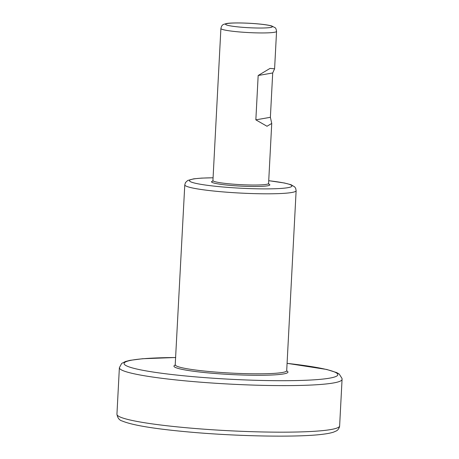 <?xml version="1.0" encoding="UTF-8"?>
<svg xmlns="http://www.w3.org/2000/svg" width="459" height="459" viewBox="0 0 459 459"><rect width="100%" height="100%" fill="white"/><g stroke="black" fill="none" stroke-linecap="round" stroke-linejoin="round"><path stroke-width="0.69" d="M258.17 75.505L270.035 68.402L274.597 68.804L272.703 72.964L270.38 117.303L271.734 123.437L267 126.259L255.847 119.845L258.17 75.505L272.703 72.964M255.847 119.845L270.38 117.303M268.71 184.025A29.204 2.771 -177 0 1 260.069 186.417A29.204 2.771 -177 0 1 229.402 185.31A29.204 2.771 -177 0 1 213.24 180.972M212.586 181.253L212.93 180.548A27.867 2.645 3 0 0 229.988 183.893A27.867 2.645 3 0 0 268.584 183.468L271.734 123.437M286.703 370.872A57.088 5.416 -177 0 1 267.327 375.175A57.088 5.416 -177 0 1 208.891 372.966A57.088 5.416 -177 0 1 175.367 365.02M175.349 364.865A55.751 5.29 3 0 0 209.476 371.549A55.751 5.29 3 0 0 286.697 370.7L296.13 190.692A55.751 5.29 -177 0 1 218.909 191.541A55.751 5.29 -177 0 1 184.782 184.857L175.189 365.289M213.074 177.799A51.288 4.865 3 0 0 189.659 181.104A51.288 4.865 3 0 0 220.865 186.802A51.288 4.865 3 0 0 285.923 187.972A51.288 4.865 3 0 0 268.727 180.714M339.626 425.935L342.064 379.381A111.497 10.586 -177 0 1 187.628 381.079A111.497 10.586 -177 0 1 119.374 367.711L116.936 414.265A111.497 10.586 3 0 0 185.189 427.633A111.497 10.586 3 0 0 339.626 425.935L339.505 426.824C338.725 428.999 337.617 430.387 336.189 430.978L333.636 432.103C331.088 432.952 327.669 433.646 323.377 434.18C298.746 437.57 235.874 436.417 186.503 431.77C153.599 428.735 132.175 425.149 122.226 421.012C119.38 420.283 117.619 418.034 116.936 414.265M175.734 357.532A107.039 10.161 3 0 0 124.343 364.314A107.039 10.161 3 0 0 189.584 376.346A107.039 10.161 3 0 0 326.005 378.704A107.039 10.161 3 0 0 287.082 363.367M274.597 68.804L276.553 31.39A27.867 2.645 -177 0 1 237.957 31.814A27.867 2.645 -177 0 1 220.899 28.475L212.93 180.548M239.914 27.081A23.403 2.22 3 0 0 270.512 27.477A23.403 2.22 3 0 0 258.004 23.914A23.403 2.22 3 0 0 227.406 23.518A23.403 2.22 3 0 0 239.914 27.081M296.13 190.692L295.665 188.322L294.672 186.882L291.063 184.736L284.448 183.003L268.733 180.685M342.064 379.381L342.035 378.48L339.172 374.005L336.751 372.622L326.768 369.478L287.082 363.339M276.553 31.39C276.209 29.135 275.716 27.907 275.079 27.706L271.774 25.979C268.831 25.153 264.298 24.465 258.182 23.908C245.909 22.743 230.378 22.629 226.167 23.604C223.355 24.591 221.938 24.138 220.899 28.475M175.734 357.504L142.548 358.737L129.977 360.355L125.393 361.531L121.664 363.448L119.374 367.711M213.074 177.771L201.587 178.109L193.704 178.838L187.748 180.456L185.493 182.544L184.782 184.857M286.697 370.7L286.812 371.142M268.584 183.468L268.854 184.202L268.159 183.893"/></g></svg>
